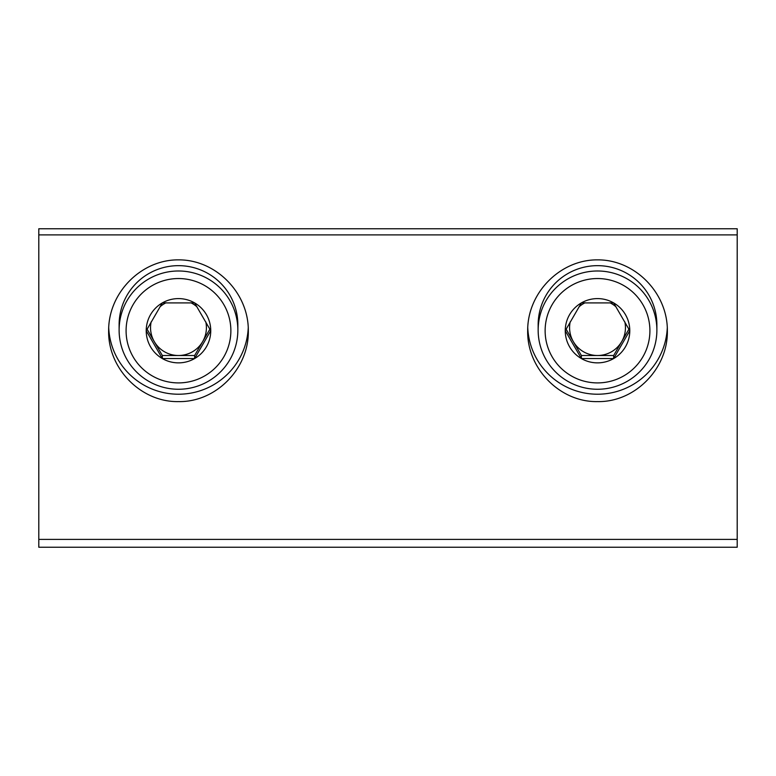 <?xml version="1.0" encoding="UTF-8"?>
<svg xmlns="http://www.w3.org/2000/svg" width="776" height="776" viewBox="0 0 776 776"><rect width="100%" height="100%" fill="white"/><g stroke="black" fill="none" stroke-linecap="round" stroke-linejoin="round"><path stroke-width="1.16" d="M737.2 547.235L38.8 547.235L38.8 228.765L737.2 228.765L737.2 547.235M178.48 401.599C141.145 402.395 107.854 368.61 108.64 330.731C108.359 292.814 141.106 259.582 178.48 259.863C215.854 259.582 248.601 292.814 248.32 330.731C249.106 368.61 215.815 402.395 178.48 401.599M597.52 401.599C560.185 402.395 526.894 368.61 527.68 330.731C527.399 292.814 560.146 259.582 597.52 259.863C634.894 259.582 667.641 292.814 667.36 330.731C668.146 368.61 634.855 402.395 597.52 401.599M527.748 327.656A69.84 69.578 180 0 0 597.52 394.218A69.84 69.578 180 0 0 667.292 327.656M108.708 327.656A69.84 69.578 180 0 0 178.48 394.218A69.84 69.578 180 0 0 248.252 327.656M581.389 358.56L565.258 330.731L581.389 302.902L613.651 302.902L629.782 330.731L613.651 358.56L581.389 358.56A32.262 32.136 0 0 1 581.389 302.902A32.262 32.136 0 0 1 629.782 330.731A32.262 32.136 0 0 1 581.389 358.56L581.389 355.515L613.651 355.515L628.919 329.17M597.52 382.907A52.38 52.176 0 0 1 552.153 304.638A52.38 52.176 0 0 1 642.887 304.638A52.38 52.176 0 0 1 597.52 382.907M597.52 389.261A59.364 59.141 0 0 1 538.156 330.12A59.364 59.141 0 0 1 597.52 270.989A59.364 59.141 0 0 1 656.884 330.12A59.364 59.141 0 0 1 597.52 389.261M538.156 330.12L538.156 324.795A59.364 59.141 0 0 1 597.52 265.654A59.364 59.141 0 0 1 656.884 324.795L656.884 330.12M578.993 306.86A27.936 27.829 0 0 1 585.114 302.756M609.926 302.756A27.936 27.829 0 0 1 616.047 306.86M624.845 321.914A27.936 27.829 0 0 1 573.328 341.605L581.389 355.515M566.121 329.17L573.328 341.605A27.936 27.829 0 0 1 570.195 321.904M613.651 355.515L613.651 358.56M162.349 358.56L146.218 330.731L162.349 302.902L194.611 302.902L210.742 330.731L194.611 358.56L162.349 358.56A32.262 32.136 0 0 1 162.349 302.902A32.262 32.136 0 0 1 210.742 330.731A32.262 32.136 0 0 1 162.349 358.56L162.349 355.515L194.611 355.515L209.879 329.17M178.48 382.907A52.38 52.176 0 0 1 133.113 304.638A52.38 52.176 0 0 1 223.847 304.638A52.38 52.176 0 0 1 178.48 382.907M178.48 389.261A59.364 59.141 0 0 1 119.116 330.12A59.364 59.141 0 0 1 178.48 270.989A59.364 59.141 0 0 1 237.844 330.12A59.364 59.141 0 0 1 178.48 389.261M119.116 330.12L119.116 324.795A59.364 59.141 0 0 1 178.48 265.654A59.364 59.141 0 0 1 237.844 324.795L237.844 330.12M159.953 306.86A27.936 27.829 0 0 1 166.074 302.756M190.886 302.756A27.936 27.829 0 0 1 197.007 306.86M205.805 321.914A27.936 27.829 0 0 1 154.288 341.605L162.349 355.515M147.081 329.17L154.288 341.605A27.936 27.829 0 0 1 151.155 321.904M194.611 355.515L194.611 358.56M737.2 234.895L38.8 234.895M737.2 539.398L38.8 539.398"/></g></svg>
